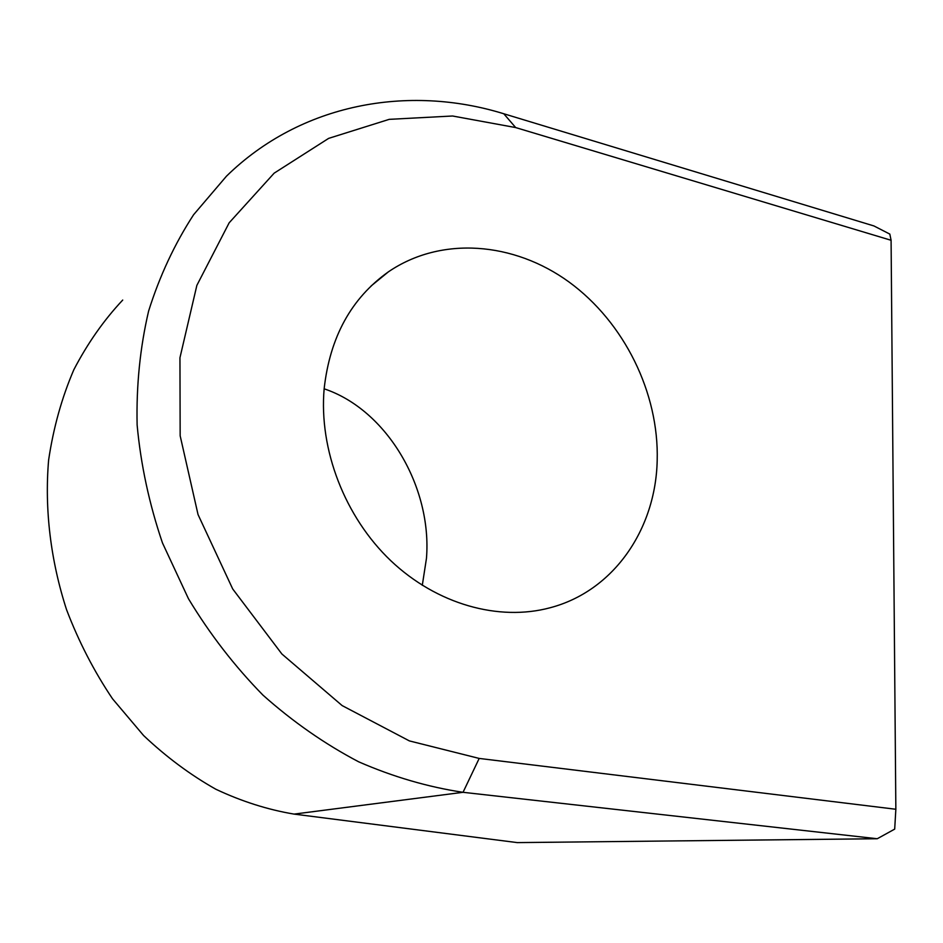 <?xml version="1.0" encoding="UTF-8"?>
<svg xmlns="http://www.w3.org/2000/svg" width="943" height="943" viewBox="0 0 943 943"><rect width="100%" height="100%" fill="white"/><g stroke="black" fill="none" stroke-linecap="round" stroke-linejoin="round"><path stroke-width="1.41" d="M895.85 809.259L891.088 240.276L515.668 127.564L452.581 116.001L389.223 119.348L328.647 138.373L274.154 173.158L229.161 222.807L196.863 285.375L179.948 357.762L180.16 435.796L198.042 514.583L232.697 588.951L281.874 653.982L342.144 705.588L409.38 740.903L479.185 758.431L895.85 809.259L894.695 829.109L877.249 838.74L463.037 792.309L294.086 814.104L517.283 842.606L877.249 838.74M324.144 388.811C318.817 449.528 344.796 516.905 390.767 560.684C436.857 604.392 498.835 621.543 550.04 607.775C613.61 591.143 655.703 529.365 657.188 460.538C659.098 392.983 624.278 322.365 569.112 282.063C513.982 241.938 441.183 235.762 388.363 271.867C351.303 298.188 329.897 337.17 324.144 388.811C387.078 409.851 432.212 487.366 426.46 558.374L422.299 585.308M891.088 240.276L889.827 234.1L873.925 225.943L503.786 113.761C408.484 84.281 300.97 103.306 226.473 176.176L193.621 214.698C174.667 243.824 159.662 275.957 148.605 311.084C140.083 347.566 136.252 385.51 137.124 424.939C140.79 464.699 149.242 504.034 162.467 542.92L188.47 598.746C209.794 634.085 234.618 666.206 262.956 695.121C292.884 721.772 324.781 744.003 358.646 761.803C393.148 776.855 427.945 787.028 463.037 792.309L479.185 758.431M122.72 300.051C103.883 320.101 87.581 343.323 73.837 369.727C61.814 397.687 53.409 427.816 48.612 460.113C44.404 509.503 50.733 560.861 66.576 609.756C78.776 641.7 94.088 671.381 112.547 698.822L143.584 735.516C166.31 757.005 190.403 774.91 215.829 789.232C241.691 801.409 267.777 809.695 294.086 814.104M515.668 127.564L503.786 113.761M371.106 285.965L388.363 271.867"/></g></svg>
